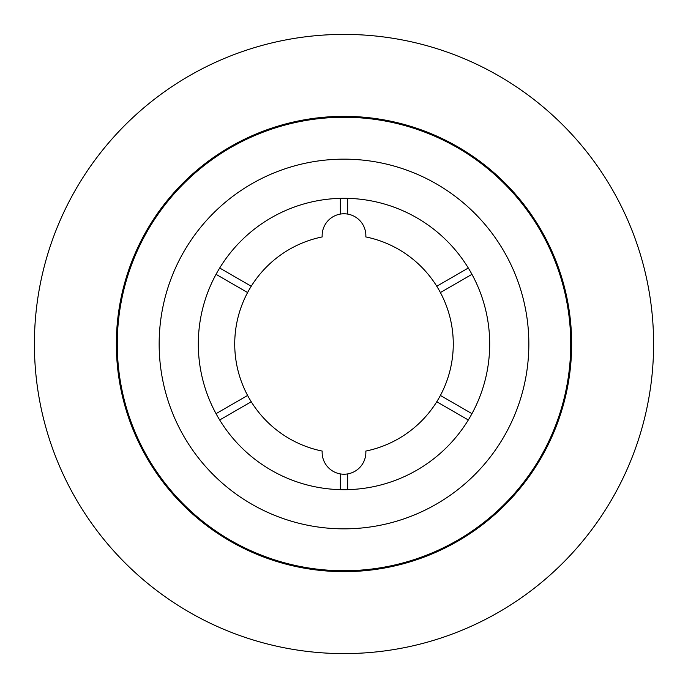 <?xml version="1.0" encoding="UTF-8"?>
<svg xmlns="http://www.w3.org/2000/svg" width="688" height="688" viewBox="0 0 688 688"><rect width="100%" height="100%" fill="white"/><g stroke="black" fill="none" stroke-linecap="round" stroke-linejoin="round"><path stroke-width="1.03" d="M347.646 198.35L347.646 214.088A21.853 21.853 0 0 1 365.818 236.93A109.272 109.272 0 0 1 436.76 401.758L468.313 419.981M216.041 274.331L247.603 292.546A109.272 109.272 0 0 1 322.182 236.93A21.853 21.853 0 0 1 347.646 214.088M340.354 489.65L340.354 473.912A21.853 21.853 0 0 0 365.818 451.07A109.272 109.272 0 0 0 436.76 401.758M340.354 473.912A21.853 21.853 0 0 1 322.182 451.07A109.272 109.272 0 0 1 247.603 292.546M159.152 344A184.848 184.848 0 0 0 344 528.848A184.848 184.848 0 0 0 528.848 344A184.848 184.848 0 0 0 344 159.152A184.848 184.848 0 0 0 159.152 344M653.6 344A309.6 309.6 0 0 0 344 34.4A309.6 309.6 0 0 0 34.4 344A309.6 309.6 0 0 0 344 653.6A309.6 309.6 0 0 0 653.6 344M570.739 344A226.739 226.739 0 0 0 344 117.261A226.739 226.739 0 0 0 117.261 344A226.739 226.739 0 0 0 344 570.739A226.739 226.739 0 0 0 570.739 344M198.307 344A145.693 145.693 0 0 0 344 489.693A145.693 145.693 0 0 0 489.693 344A145.693 145.693 0 0 0 344 198.307A145.693 145.693 0 0 0 198.307 344M571.651 344A227.651 227.651 0 0 0 344 116.349A227.651 227.651 0 0 0 116.349 344A227.651 227.651 0 0 0 344 571.651A227.651 227.651 0 0 0 571.651 344M471.959 274.331L440.397 292.546M471.959 413.669L440.397 395.454M347.646 489.65L347.646 473.912M219.687 419.981L251.24 401.758M216.041 413.669L247.603 395.454M340.354 198.35L340.354 214.088M251.24 286.242L219.687 268.019M468.313 268.019L436.76 286.242"/></g></svg>
